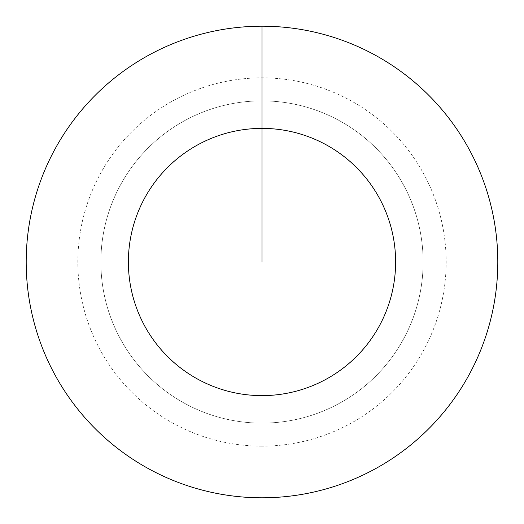 <?xml version="1.0" encoding="UTF-8"?>
<svg xmlns="http://www.w3.org/2000/svg" width="524" height="524" viewBox="0 0 524 524"><rect width="100%" height="100%" fill="white"/><g stroke="black" fill="none" stroke-linecap="round" stroke-linejoin="round"><path stroke-width="0.39" stroke-dasharray="2.62 1.97" d="M262 100.87A161.13 161.13 0 0 1 423.13 262A161.13 161.13 0 0 1 262 423.13A161.13 161.13 0 0 1 100.87 262A161.13 161.13 0 0 1 262 100.87A161.13 161.13 0 0 1 423.13 262A161.13 161.13 0 0 1 262 423.13A161.13 161.13 0 0 1 100.87 262A161.13 161.13 0 0 1 262 100.87A161.13 161.13 0 0 1 423.13 262A161.13 161.13 0 0 1 262 423.13A161.13 161.13 0 0 1 100.87 262A161.13 161.13 0 0 1 262 100.87A161.13 161.13 0 0 1 423.13 262A161.13 161.13 0 0 1 262 423.13A161.13 161.13 0 0 1 100.87 262A161.13 161.13 0 0 1 262 100.87L262 26.2A235.8 235.8 0 0 1 497.8 262A235.8 235.8 0 0 1 262 497.8A235.8 235.8 0 0 1 26.2 262A235.8 235.8 0 0 1 262 26.2L262 100.87A161.13 161.13 0 0 1 423.13 262A161.13 161.13 0 0 1 262 423.13M262 446.153A184.153 184.153 0 0 1 77.847 262A184.153 184.153 0 0 1 262 77.847A184.153 184.153 0 0 1 446.153 262A184.153 184.153 0 0 1 262 446.153"/><path stroke-width="0.79" d="M262 262L262 128.38A133.62 133.62 0 0 1 395.62 262A133.62 133.62 0 0 1 262 395.62A133.62 133.62 0 0 1 128.38 262A133.62 133.62 0 0 1 262 128.38L262 26.2A235.8 235.8 0 0 1 497.8 262A235.8 235.8 0 0 1 262 497.8A235.8 235.8 0 0 1 26.2 262A235.8 235.8 0 0 1 262 26.2"/></g></svg>
